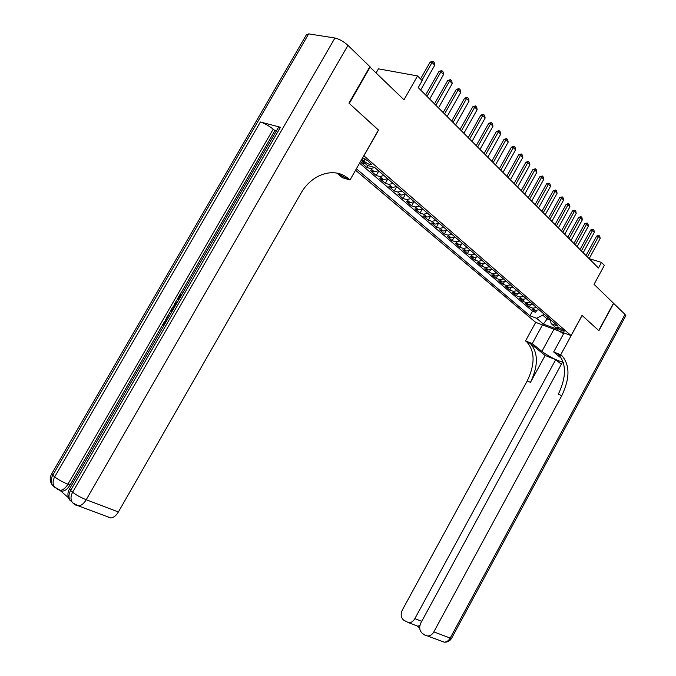 <?xml version="1.0" encoding="UTF-8"?>
<svg xmlns="http://www.w3.org/2000/svg" width="676" height="676" viewBox="0 0 676 676"><rect width="100%" height="100%" fill="white"/><g stroke="black" fill="none" stroke-linecap="round" stroke-linejoin="round"><path stroke-width="1.01" d="M563.75 330.429C560.455 328.147 558.165 327.133 556.906 327.395L557.472 328.105C560.759 330.378 563.04 331.384 564.308 331.13L563.75 330.429M355.551 170.251L535.62 322.342L571.085 335.566L363.823 155.725M376.177 72.771L378.425 68.834L417.548 75.932L422.187 80.638L418.233 87.61L598.446 268.009L601.496 262.406L589.159 258.646M571.085 335.566L582.061 315.379L598.716 330.539L613.504 303.228L594.043 284.334L604.378 265.33L601.496 262.406M369.755 66.882L403.986 99.778L417.548 75.932M378.425 130.079L349.281 103.453L370.195 66.958M365.454 163.769L361.229 162.654L366.899 167.521L367.981 165.612M378.433 170.724L374.284 171.763L370.642 170.732L376.202 175.498L378.754 171.003M387.635 178.692L383.503 179.698L379.87 178.65L385.312 183.323L387.838 178.87M396.66 186.5L392.545 187.472L388.911 186.407L394.252 190.987L396.744 186.576M405.499 194.156L401.4 195.094L397.775 194.012L403.006 198.499L405.439 194.189M414.168 201.651L410.087 202.563L406.462 201.465L411.6 205.876L413.864 201.845M422.669 209.011L418.596 209.89L414.988 208.783L420.016 213.101L422.137 209.323M431.001 216.219L426.953 217.08L423.345 215.948L428.28 220.19L430.274 216.641M439.172 223.3L435.141 224.128L431.541 222.987L436.383 227.144L438.259 223.798M447.191 230.237L443.177 231.04L439.586 229.891L444.335 233.964L446.109 230.803M455.066 237.048L451.061 237.825L447.478 236.659L452.143 240.664L453.816 237.673M462.781 243.732L458.801 244.484L455.227 243.309L459.807 247.239L461.387 244.399M470.369 250.289L466.398 251.024L462.832 249.833L467.327 253.694L468.831 250.99M477.805 256.736L473.859 257.438L470.302 256.246L474.713 260.032L476.141 257.463M485.115 263.057L481.185 263.741L477.636 262.533L481.971 266.26L483.332 263.801M492.289 269.268L488.376 269.927L484.836 268.718L489.094 272.369L490.396 270.028M499.336 275.369L495.44 276.011L491.908 274.786L496.091 278.377L497.333 276.138M506.265 281.36L502.386 281.976L498.863 280.751L502.969 284.283L504.161 282.129M513.067 287.249L509.205 287.849L505.69 286.616L509.729 290.08L510.87 288.018M519.751 293.038L515.906 293.612L512.408 292.37L516.38 295.784L517.47 293.798M526.325 298.724L522.497 299.282L518.999 298.031L522.903 301.386L523.951 299.476M532.781 304.31L528.97 304.859L525.489 303.6L529.325 306.896L530.33 305.062M361.77 159.325L363.806 161.074C367.854 164.014 370.406 165.105 371.47 164.344L368.099 160.981L362.682 157.728M550.146 319.342L551.193 323.652L558.055 326.187L374.681 167.479L367.414 165.451L361.288 160.178M551.193 323.652L557.979 329.491L543.394 324.066L536.55 318.244L529.933 315.802L356.379 168.806M361.635 160.482L361.153 160.406M359.59 163.161L532.477 311.163L535.637 312.312L536.609 310.546M539.135 309.811L535.341 310.335L531.868 309.076L535.637 312.312M536.609 307.622L532.806 308.155L529.325 306.896M530.212 302.087L526.393 302.637L522.903 301.386M523.706 296.46L519.878 297.026L516.38 295.784M517.089 290.731L513.245 291.322L509.729 290.08M510.363 284.909L506.493 285.517L502.969 284.283M503.51 278.977L499.623 279.602L496.091 278.377M496.539 272.943L492.635 273.586L489.094 272.369M489.432 266.8L485.52 267.468L481.971 266.26M482.208 260.539L478.27 261.232L474.713 260.032M474.848 254.168L470.893 254.886L467.327 253.694M467.353 247.686L463.381 248.422L459.807 247.239M459.714 241.07L455.725 241.831L452.143 240.664M451.931 234.335L447.926 235.13L444.335 233.964M444.005 227.474L439.983 228.285L436.383 227.144M435.919 220.486L431.88 221.322L428.28 220.19M427.688 213.354L423.632 214.216L420.016 213.101M419.289 206.087L415.216 206.983L411.6 205.876M410.721 198.668L406.631 199.597L403.006 198.499M401.983 191.114L397.877 192.06L394.252 190.987M393.069 183.399L388.945 184.379L385.312 183.323M383.976 175.523L379.836 176.546L376.202 175.498M374.69 167.496L370.541 168.544L366.899 167.521M378.552 130.113L363.95 155.759M547.966 317.45L547.154 318.937L550.332 320.103M543.631 313.698L542.811 315.193L547.154 318.937L543.394 324.066M532.477 311.163L529.933 315.802M536.55 318.244L542.811 315.193M421.892 80.334L432.057 62.446L430.097 62.124L432.919 61.237L434.262 62.648L434.744 65.259L420.666 90.052M420.531 78.957L430.097 62.124M434.744 65.259L432.057 62.446L432.919 61.237M563.632 333.682L558.765 330.978M562.863 332.499L563.945 333.116M171.915 311.678L171.003 310.014L171.788 308.653L173.048 309.718M168.341 317.872L166.761 317.34L167.555 315.979L169.515 315.844M181.895 294.406L181.067 293.992L177.965 299.358L178.76 299.831L177.34 299.045L181.185 292.404L182.638 293.122M280.43 127.274L70.591 490.489L69.729 488.511L278.157 127.849L280.43 127.274L260.412 121.976C264.417 123.269 268.685 125.668 273.214 129.167L274.929 130.561L181.337 292.48M177.484 299.13L176.478 300.871M173.563 305.915L171.932 308.738M171.096 310.191L167.758 315.962M166.913 317.424L165.307 320.204M163.169 323.897L70.025 485.03C67.769 488.74 65.276 490.776 62.564 491.156L59.953 490.362L68.538 497.798M274.929 130.561L276.357 130.95M308.687 33.876L52.728 475.236L51.942 473.428L306.279 34.975L308.687 33.876L334.933 38.017C339.276 39.031 343.611 41.481 347.946 45.36L369.882 66.662L348.96 103.166L378.459 130.02L349.999 179.993L348.258 178.557C334.873 166.702 311.839 173.487 300.719 193.657L118.393 511.969C116.188 515.611 113.695 517.622 110.906 518.002L107.991 517.106M349.999 179.993L342.495 177.754L336.868 173.107M348.258 178.557L344.515 177.442L337.299 173.2M177.965 299.358L177.34 299.045M181.067 293.992L181.861 294.474M173.656 308.67L174.45 304.056L176.335 300.795L177.78 301.538M177.036 302.823L176.216 302.4L175.126 304.276L174.425 307.343M176.216 302.4L177.011 302.865M175.126 304.276L175.929 304.741M174.264 306.625L174.695 306.879M168.763 317.145L166.761 317.34M171.788 308.653L172.667 310.377M166.921 320.314L164.64 322.258L165.519 322.756M164.64 322.258L164.184 325.063M163.381 326.457L163.955 322.046L167.682 319.004M563.446 362.733L562.398 362.319L420.894 622.866C418.951 627.21 419.433 630.7 422.323 633.319L424.874 635.11L427.697 636.032C430.232 635.939 432.277 634.553 433.84 631.874L450.191 638.093L625.004 314.399L613.664 303.389L598.885 330.691L582.044 315.405M542.473 324.902L532.265 343.585L541.882 351.402C549.191 356.658 556.348 360.333 563.353 362.42M532.265 343.585L525.531 340.941L526.9 342.056C535.02 351.368 535.122 364.339 527.212 380.96L402.364 609.955C400.445 614.222 400.885 617.627 403.673 620.162L408.76 622.765C411.253 622.697 413.29 621.328 414.853 618.658L421.731 621.32M545.143 355.458L530.229 343.366C538.333 352.686 538.417 365.682 530.491 382.354L545.143 355.458L555.706 359.657L561.342 364.263M558.587 354.503L558.57 354.494C566.522 363.899 566.437 377.14 558.325 394.209L561.781 395.68L433.84 631.874M582.12 315.43L560.742 354.748L562.086 355.872C570.02 365.293 569.91 378.56 561.781 395.68M560.742 354.748L553.678 351.976L561.84 358.711M555.706 359.657L414.853 618.658M625.004 314.399L625.655 315.937M564.038 332.938L553.678 351.976M535.688 322.368L525.531 340.941M419.703 627.953L417.379 626.322L419.897 625.579M426.987 96.381L440.946 71.757L438.994 71.419L441.791 70.549L443.101 71.926L443.574 74.512L429.674 99.059M425.618 95.003L438.994 71.419M443.574 74.512L440.946 71.757L441.791 70.549M435.859 105.262L449.658 80.875L447.706 80.52L450.478 79.658L451.762 81.01L452.236 83.57L438.487 107.89M434.491 103.884L447.706 80.52M452.236 83.57L449.658 80.875L450.478 79.658M444.555 113.957L458.184 89.807L456.241 89.443L458.987 88.59L460.246 89.908L460.711 92.451L447.123 116.534M443.177 112.579L456.241 89.443M460.711 92.451L458.184 89.807L458.987 88.59M453.064 122.483L466.55 98.552L464.606 98.181L467.319 97.336L468.561 98.637L469.026 101.147L455.59 125.009M451.686 121.105L464.606 98.181M469.026 101.147L466.55 98.552L467.319 97.336M461.412 130.831L474.738 107.129L472.803 106.74L475.49 105.912L476.707 107.18L477.163 109.673L463.88 133.307M460.035 129.454L472.803 106.74M477.163 109.673L474.738 107.129L475.49 105.912M469.592 139.019L482.765 115.537L480.839 115.14L483.501 114.312L484.692 115.562L485.148 118.021L472.009 141.445M468.206 137.642L480.839 115.14M485.148 118.021L482.765 115.537L483.501 114.312M477.602 147.047L490.641 123.776L488.714 123.37L491.351 122.55L492.517 123.776L492.973 126.218L479.977 149.421M476.225 145.661L488.714 123.37M492.973 126.218L490.641 123.776L491.351 122.55M485.469 154.914L498.364 131.854L496.446 131.44L499.057 130.629L500.198 131.828L500.646 134.245L487.793 157.246M484.084 153.536L496.446 131.44M500.646 134.245L498.364 131.854L499.057 130.629M493.176 162.637L505.927 139.78L504.017 139.349L506.611 138.555L507.727 139.729L508.175 142.129L495.457 164.919M491.798 161.251L504.017 139.349M508.175 142.129L505.927 139.78L506.611 138.555M500.739 170.208L513.354 147.554L511.453 147.114L514.013 146.329L515.112 147.486L515.56 149.861L502.978 172.448M499.353 168.823L511.453 147.114M515.56 149.861L513.354 147.554L514.013 146.329M508.158 177.627L520.647 155.184L518.745 154.736L521.28 153.959L522.362 155.091L522.802 157.44L510.355 179.833M506.78 176.25L518.745 154.736M522.802 157.44L520.647 155.184L521.28 153.959M515.442 184.92L527.795 162.662L525.903 162.215L528.421 161.437L529.477 162.553L529.908 164.885L517.596 187.083M514.056 183.534L525.903 162.215M529.908 164.885L527.795 162.662L528.421 161.437M522.582 192.069L534.809 170.014L532.925 169.549L535.417 168.789L536.457 169.879L536.888 172.186L524.703 194.189M521.204 190.691L532.925 169.549M536.888 172.186L534.809 170.014L535.417 168.789M529.595 199.09L541.696 177.222L539.82 176.757L542.296 175.997L543.31 177.07L543.741 179.36L531.674 201.178M528.218 197.713L539.82 176.757M543.741 179.36L541.696 177.222L542.296 175.997M536.482 205.986L548.464 184.303L546.588 183.83L549.039 183.078L550.044 184.125L550.467 186.399L538.527 208.031M535.105 204.608L546.588 183.83M550.467 186.399L548.464 184.303L549.039 183.078M543.242 212.754L555.106 191.249L553.238 190.776L555.664 190.032L556.652 191.063L557.075 193.311L545.245 214.765M541.865 211.377L553.238 190.776M557.075 193.311L555.106 191.249L555.664 190.032M549.884 219.404L561.629 198.076L559.762 197.595L562.17 196.86L563.142 197.874L563.564 200.104L551.853 221.373M548.506 218.027L559.762 197.595M563.564 200.104L561.629 198.076L562.17 196.86M556.407 225.936L568.034 204.786L566.175 204.296L568.567 203.569L569.513 204.566L569.936 206.78L558.342 227.871M555.038 224.559L566.175 204.296M569.936 206.78L568.034 204.786L568.567 203.569M562.812 232.35L574.33 211.377L572.479 210.878L574.845 210.16L575.783 211.14L576.197 213.329L564.713 234.251M561.443 230.972L572.479 210.878M576.197 213.329L574.33 211.377L574.845 210.16M569.107 238.653L580.515 217.849L578.673 217.351L581.022 216.633L581.935 217.596L582.349 219.768L570.975 240.521M567.739 237.276L578.673 217.351M582.349 219.768L580.515 217.849L581.022 216.633M575.301 244.847L586.591 224.212L584.757 223.705L587.089 222.995L587.985 223.942L588.399 226.097L577.135 246.681M573.932 243.478L584.757 223.705M588.399 226.097L586.591 224.212L587.089 222.995M581.377 250.931L592.565 230.465L590.74 229.95L593.046 229.257L593.934 230.186L594.339 232.324L583.185 252.74M580.016 249.562L590.74 229.95M594.339 232.324L592.565 230.465L593.046 229.257M587.36 256.914L598.437 236.617L596.621 236.093L598.911 235.4L599.781 236.321L600.178 238.442L589.134 258.688M585.999 255.553L596.621 236.093M600.178 238.442L598.437 236.617L598.911 235.4M364.871 163.668L361.128 160.449M535.341 310.335L532.806 308.155M528.97 304.859L526.393 302.637M522.497 299.282L519.878 297.026M515.906 293.612L513.245 291.322M509.205 287.849L506.493 285.517M502.386 281.976L499.623 279.602M495.44 276.011L492.635 273.586M488.376 269.927L485.52 267.468M481.185 263.741L478.27 261.232M473.859 257.438L470.893 254.886M466.398 251.024L463.381 248.422M458.801 244.484L455.725 241.831M451.061 237.825L447.926 235.13M443.177 231.04L439.983 228.285M435.141 224.128L431.88 221.322M426.953 217.08L423.632 214.216M418.596 209.89L415.216 206.983M410.087 202.563L406.631 199.597M401.4 195.094L397.877 192.06M392.545 187.472L388.945 184.379M383.503 179.698L379.836 176.546M374.284 171.763L370.541 168.544M365.057 158.877L363.806 161.074M51.604 473.969C49.441 478.109 49.787 481.937 52.652 485.452C50.649 482.487 50.675 479.081 52.728 475.236L54.672 476.893L260.412 121.976M69.358 489.094C67.135 493.362 67.499 497.308 70.448 500.916C68.445 497.908 68.487 494.426 70.591 490.489L72.628 492.229L334.933 38.017M75.72 505.09L72.484 502.682L78.619 505.969L75.661 505.031M59.911 490.328L58.888 489.939M58.237 489.694L57.713 489.458M347.946 45.36L86.215 499.733L118.393 511.969M273.214 129.167L67.913 484.21L70.025 485.03M110.906 518.002L78.619 505.969C81.407 505.555 83.942 503.476 86.215 499.733C80.689 497.485 76.16 494.984 72.628 492.229C70.524 496.184 70.481 499.665 72.484 502.682L72.611 502.817M67.913 484.21C62.454 481.963 58.043 479.529 54.672 476.893C52.61 480.746 52.584 484.16 54.579 487.134L60.443 490.353C63.155 489.973 65.648 487.928 67.913 484.21M54.756 487.32L52.652 485.452L57.79 489.525L62.564 491.156M529.925 343.112L526.587 341.803M558.266 354.232L561.781 355.618M530.491 382.354L527.212 380.96M451.627 638.245L450.191 638.093C448.661 640.721 446.642 642.073 444.132 642.149L442.146 641.414M553.99 329.195L541.882 351.402M558.57 354.494L562.086 355.872M530.229 343.366L526.9 342.056M408.76 622.765L418.216 626.356M427.697 636.032L444.132 642.149C447.335 642.386 449.802 641.135 451.534 638.406L625.815 315.641"/></g></svg>
